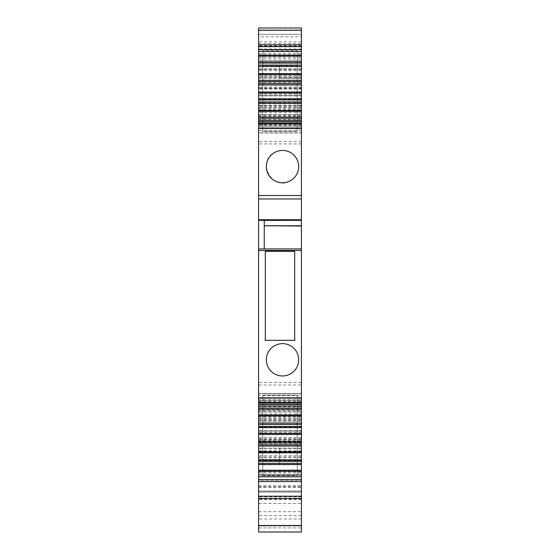 <?xml version="1.0" encoding="UTF-8"?>
<svg xmlns="http://www.w3.org/2000/svg" width="560" height="560" viewBox="0 0 560 560"><rect width="100%" height="100%" fill="white"/><g stroke="black" fill="none" stroke-linecap="round" stroke-linejoin="round"><path stroke-width="0.42" stroke-dasharray="2.8 2.1" d="M258.58 410.179L258.58 397.6L301.42 397.6L301.42 385L258.58 385L258.58 397.6L301.42 397.6L301.42 410.179L258.58 410.179L258.58 400.498L258.58 404.607L301.42 404.607L301.42 395.591L258.58 395.591L258.58 393.582L301.42 393.582L258.58 393.582L258.58 404.698M301.42 395.591L301.42 403.123L301.42 402.507L258.58 402.493L301.42 402.507L301.42 404.698M258.58 123.277L258.58 125.685L258.58 123.277M258.58 60.697L258.58 34.3L301.42 34.3L301.42 28L258.58 28L258.58 34.3L258.58 28L258.58 34.3L301.42 34.3L301.42 60.697L258.58 60.697L258.58 127.12L258.58 125.902L301.42 125.909L301.42 121.793L258.58 121.793L258.58 132.818L258.58 121.702M301.42 103.292L301.42 114.401L301.42 103.376L258.58 103.376L258.58 114.401L258.58 103.292M301.42 84.875L301.42 95.991L301.42 84.966L258.58 84.966L258.58 95.991L258.58 84.875M301.42 66.465L301.42 77.574L301.42 66.549L258.58 66.549L258.58 77.574L258.58 66.465M301.42 46.676L301.42 74.207L297.22 74.207L297.22 50.75L262.78 50.75L262.78 74.207L258.58 74.207L258.58 46.655M258.58 74.207L258.58 46.676M301.42 385L301.42 128.8L258.58 128.8L258.58 115.556L258.58 125.902L301.42 125.902L301.42 127.12L258.58 127.12L301.42 127.12L301.42 30.52L301.42 36.82L258.58 36.82M301.42 121.702L301.42 123.907L258.58 123.907L301.42 123.893L301.42 132.818L301.42 115.556L301.42 128.8L258.58 128.8L258.58 133L301.42 133M258.58 385L258.58 133M301.42 410.179L301.42 400.498L258.58 400.498L258.58 399.28L258.58 423.22L258.58 416.668L258.58 421.239L301.42 421.239L301.42 399.28L301.42 400.498L258.58 400.491L258.58 395.591M301.42 491.176L301.42 525.28L258.58 525.28L258.58 423.22L301.42 423.22L258.58 423.234L258.58 434.623L301.42 434.623L301.42 431.2L258.58 431.2L301.42 431.2L301.42 423.234L301.42 525.28L258.58 525.28L258.58 491.176L301.42 491.176L301.42 485.8L301.42 503.44L258.58 503.44L258.58 491.176M258.58 532L258.58 503.44M258.58 498.4L258.58 492.1L258.58 498.4M301.42 481.586L301.42 480.193L258.58 480.193L258.58 452.193L258.58 481.586M258.58 459.935L258.58 448.826L258.58 459.851L301.42 459.851L301.42 456.918L258.58 456.918M258.58 441.525L258.58 430.409L258.58 441.434L301.42 441.434L301.42 438.501L258.58 438.501M258.58 423.108L258.58 411.999L258.58 423.024L301.42 423.024L301.42 420.091L258.58 420.091M258.58 76.79L258.58 88.473L258.58 76.727L301.42 76.727L301.42 88.473L301.42 76.79M258.58 83.426L258.58 54.733L258.58 109.732L258.58 95.2L301.42 95.2L301.42 109.732L301.42 54.733L301.42 95.2L258.58 95.2L258.58 83.426L301.42 83.426M258.58 421.239L258.58 491.099L258.58 472.955L301.42 472.955L301.42 434.623M258.58 472.955L258.58 434.623M301.42 443.8L301.42 439.6L258.58 439.6L258.58 464.8L258.58 439.6L301.42 439.6L301.42 464.8L301.42 443.8L258.58 443.8M301.42 423.108L301.42 420.091M301.42 441.525L301.42 438.501M301.42 459.935L301.42 456.918M301.42 480.193L301.42 452.193L301.42 480.193M301.42 498.4L301.42 492.1L258.58 492.1L301.42 492.1L301.42 498.4M301.42 532L301.42 503.44M301.42 60.697L301.42 36.82M301.42 74.207L301.42 46.655M301.42 123.277L301.42 125.685L301.42 123.277M258.58 486.899L301.42 486.899L301.42 491.099L301.42 421.239M301.42 486.899L301.42 476.98L258.58 476.98M301.42 472.955L301.42 476.98M301.42 88.473L258.58 88.48L301.42 88.473M301.42 448.105L301.42 464.695L301.42 448.105L279.37 448.105L279.37 464.695L301.42 464.695M301.42 61.705L301.42 78.295L301.42 61.705L279.37 61.705L279.37 78.295L301.42 78.295M258.58 250.474L301.42 250.474M301.42 248.934L258.58 248.934M301.42 220.36L258.58 220.36M258.58 125.685L301.42 125.685M301.42 124.719L258.58 124.719M301.42 130.809L258.58 130.809M301.42 132.818L258.58 132.818L301.42 132.818M301.42 118.335L258.58 118.335M301.42 106.309L258.58 106.309M301.42 107.499L258.58 107.499M301.42 112.399L258.58 112.399M301.42 114.401L258.58 114.401L301.42 114.401M301.42 105.49L258.58 105.49M301.42 99.925L258.58 99.925M301.42 87.899L258.58 87.899M301.42 89.082L258.58 89.082M301.42 93.982L258.58 93.982M301.42 95.991L258.58 95.991L301.42 95.991M301.42 87.08L258.58 87.08M301.42 81.508L258.58 81.508M301.42 69.482L258.58 69.482M301.42 70.672L258.58 70.672M301.42 75.572L258.58 75.572M301.42 77.574L258.58 77.574L301.42 77.574M301.42 68.663L258.58 68.663M301.42 63.098L258.58 63.098M262.78 74.207L262.78 131.32L297.22 131.32L297.22 65.569L262.78 65.569M297.22 74.207L297.22 65.569M301.42 34.3L258.58 34.3M301.42 30.52L258.58 30.52L301.42 30.52M258.58 118.384L301.42 118.384L258.58 118.384M301.42 141.4L258.58 141.4M301.42 143.92L258.58 143.92M301.42 382.48L258.58 382.48M258.58 408.016L301.42 408.016L258.58 408.016M301.42 515.62L258.58 515.62M297.22 460.831L262.78 460.831L262.78 452.193L262.78 475.65L262.78 395.08L297.22 395.08L297.22 475.65L262.78 475.65M301.42 463.302L258.58 463.302M301.42 457.737L258.58 457.737M301.42 448.826L258.58 448.826L301.42 448.826M301.42 450.828L258.58 450.828M301.42 455.728L258.58 455.728M301.42 444.892L258.58 444.892M301.42 439.32L258.58 439.32M301.42 430.409L258.58 430.409L301.42 430.409M301.42 432.418L258.58 432.418M301.42 437.318L258.58 437.318M301.42 426.475L258.58 426.475M301.42 420.91L258.58 420.91M301.42 411.999L258.58 411.999L301.42 411.999M301.42 414.001L258.58 414.001M301.42 418.901L258.58 418.901M301.42 408.065L258.58 408.065M258.58 401.681L301.42 401.681M258.58 400.715L301.42 400.715M258.58 440.678L301.42 440.678M264.25 220.5L264.25 225.743M301.42 226.03L264.25 226.03L264.25 248.934M279.37 464.695L279.37 448.105M279.37 78.295L279.37 61.705M274.771 373.989A16.17 16.17 0 0 0 296.709 367.549A16.17 16.17 0 0 0 290.269 345.611A16.17 16.17 0 0 0 268.331 352.051A16.17 16.17 0 0 0 274.771 373.989M265.3 251.314L294.7 251.314L294.7 340.354L265.3 340.354L265.3 251.314M290.269 180.789A16.17 16.17 0 0 0 296.709 158.851A16.17 16.17 0 0 0 274.771 152.411C255.99 161.539 272.44 191.66 290.269 180.789M297.22 50.75L297.22 131.32L262.78 131.32L262.78 50.75M262.78 460.831L262.78 395.08L297.22 395.08L297.22 475.65M301.42 46.207L258.58 46.207M301.42 41.86L258.58 41.86M301.42 45.815L258.58 45.815M258.58 57.477L301.42 57.477M258.58 56.329L301.42 56.329M258.58 53.347L301.42 53.347M301.42 51.471L258.58 51.471M301.42 49.042L258.58 49.042M258.58 43.568L301.42 43.568M258.58 102.837L301.42 102.837M258.58 114.548L301.42 114.548M258.58 119.602L301.42 119.602M258.58 116.221L301.42 116.221M301.42 120.4L258.58 120.4M301.42 124.6L258.58 124.6M258.58 393.4L301.42 393.4M258.58 401.8L301.42 401.8M301.42 406L258.58 406M258.58 406.798L301.42 406.798M258.58 399.28L301.42 399.28L258.58 399.28M258.58 411.852L301.42 411.852M258.58 511.707L301.42 511.707M301.42 518.98L258.58 518.98M301.42 499.156L258.58 499.156M301.42 496.874L258.58 496.874M258.58 487.235L301.42 487.235M258.58 485.863L301.42 485.863M301.42 499.471L258.58 499.471M258.58 527.912L301.42 527.912M258.58 82.383L301.42 82.383M258.58 107.317L301.42 107.317M258.58 103.166L301.42 103.166M258.58 108.563L301.42 108.563M258.58 105.168L301.42 105.168M258.58 74.368L301.42 74.368M258.58 69.643L301.42 69.643M258.58 54.782L301.42 54.782M258.58 58.933L301.42 58.933M258.58 65.38L301.42 65.38M258.58 69.552L301.42 69.552M258.58 78.519L301.42 78.519M258.58 91.826L301.42 91.826M258.58 99.4L301.42 99.4M258.58 490.994L301.42 490.994M258.58 476.679L301.42 476.679M258.58 471.912L301.42 471.912M258.58 417.837L301.42 417.837M258.58 419.083L301.42 419.083M301.42 427L258.58 427M258.58 448.063L301.42 448.063M258.58 452.347L301.42 452.347M258.58 460.6L301.42 460.6M258.58 464.646L301.42 464.646M258.58 451.304L301.42 451.304M258.58 60.76L301.42 60.76M258.58 115.556L301.42 115.556M258.58 410.844L301.42 410.844M258.58 485.8L301.42 485.8M301.42 452.193L297.22 452.193M262.78 452.193L258.58 452.193M258.58 76.727L301.42 76.727M258.58 109.732L301.42 109.732M258.58 54.733L301.42 54.733M258.58 416.668L301.42 416.668M258.58 491.099L301.42 491.099M258.58 464.8L301.42 464.8M258.58 442.12L301.42 442.12"/><path stroke-width="0.84" d="M301.42 121.793L301.42 128.38L258.58 128.38L258.58 398.02L301.42 398.02L301.42 225.743L264.25 225.743L301.42 226.03M258.58 128.38L258.58 121.793M301.42 110.425L301.42 121.702L258.58 121.702L258.58 103.376L301.42 103.376L301.42 110.425L258.58 110.425M301.42 92.008L301.42 103.292L258.58 103.292L258.58 84.966L301.42 84.966L301.42 92.008L258.58 92.008M301.42 73.598L301.42 84.875L258.58 84.875L258.58 66.549L301.42 66.549L301.42 73.598L258.58 73.598M258.58 66.465L258.58 51.443L301.42 51.443L301.42 66.465L258.58 66.465M258.58 30.191L258.58 28L301.42 28L301.42 30.191L258.58 30.191L258.58 51.443M301.42 46.655L258.58 46.655M258.58 525.7L301.42 525.7L301.42 532L258.58 532L258.58 480.193M301.42 474.957L301.42 481.586L258.58 481.586L258.58 474.957L301.42 474.957L301.42 471.219L258.58 471.219L258.58 474.957M258.58 471.219L258.58 459.935L301.42 459.935L301.42 461.3L258.58 461.3M301.42 442.883L301.42 459.851L258.58 459.697L258.58 441.525L301.42 441.525L301.42 442.883L258.58 442.883M301.42 424.473L301.42 441.434L258.58 441.28L258.58 423.108L301.42 423.108L301.42 424.473L258.58 424.473M301.42 398.02L301.42 423.024L258.58 423.024L258.58 398.02M258.58 404.607L301.42 404.607M301.42 471.219L301.42 461.3M301.42 525.7L301.42 480.193M258.58 49.658L301.42 49.658L301.42 30.191M301.42 49.658L301.42 51.443M258.58 195.524L301.42 195.524L301.42 128.38M301.42 195.524L301.42 220.36L264.25 220.36L264.25 248.934M264.25 220.409L301.42 220.36L258.58 220.36M301.42 220.5L301.42 225.743M258.58 250.474L301.42 250.474M290.269 345.611A16.17 16.17 0 0 1 296.709 367.549A16.17 16.17 0 0 1 274.771 373.989A16.17 16.17 0 0 1 268.331 352.051A16.17 16.17 0 0 1 290.269 345.611M294.7 251.314L265.3 251.314L265.3 340.354L294.7 340.354L294.7 251.314M258.58 248.934L301.42 248.934M274.771 152.411A16.17 16.17 0 0 1 296.709 158.851A16.17 16.17 0 0 1 290.269 180.789A16.17 16.17 0 0 1 268.331 174.349A16.17 16.17 0 0 1 274.771 152.411M301.42 120.344L258.58 120.344M301.42 118.335L258.58 118.335M301.42 117.152L258.58 117.152M301.42 101.927L258.58 101.927M301.42 99.925L258.58 99.925M301.42 98.735L258.58 98.735M301.42 83.517L258.58 83.517M301.42 81.508L258.58 81.508M301.42 80.325L258.58 80.325M301.42 65.1L258.58 65.1M301.42 63.098L258.58 63.098M258.58 61.908L301.42 61.908M301.42 479.724L258.58 479.724M301.42 464.492L258.58 464.492M258.58 463.302L301.42 463.302M301.42 446.075L258.58 446.075M301.42 444.892L258.58 444.892M301.42 427.665L258.58 427.665M301.42 426.475L258.58 426.475M301.42 409.248L258.58 409.248M301.42 408.065L258.58 408.065M301.42 406.056L258.58 406.056M258.58 219.751L301.42 219.751M258.58 198.968L301.42 198.968M301.42 123.879L258.58 123.879M258.58 121.947L301.42 121.947M301.42 111.398L258.58 111.398M301.42 92.981L258.58 92.981M301.42 74.571L258.58 74.571M258.58 56.161L301.42 56.161M301.42 55.181L258.58 55.181M301.42 496.209L258.58 496.209M301.42 476.742L258.58 476.742M301.42 470.239L258.58 470.239M301.42 452.802L258.58 452.802M301.42 451.829L258.58 451.829M301.42 434.392L258.58 434.392M301.42 433.419L258.58 433.419M301.42 415.975L258.58 415.975M301.42 415.002L258.58 415.002M301.42 404.453L258.58 404.453M301.42 402.521L258.58 402.521M258.58 123.277L301.42 123.277M301.42 44.814L258.58 44.814M301.42 498.4L258.58 498.4M301.42 403.123L258.58 403.123"/></g></svg>
